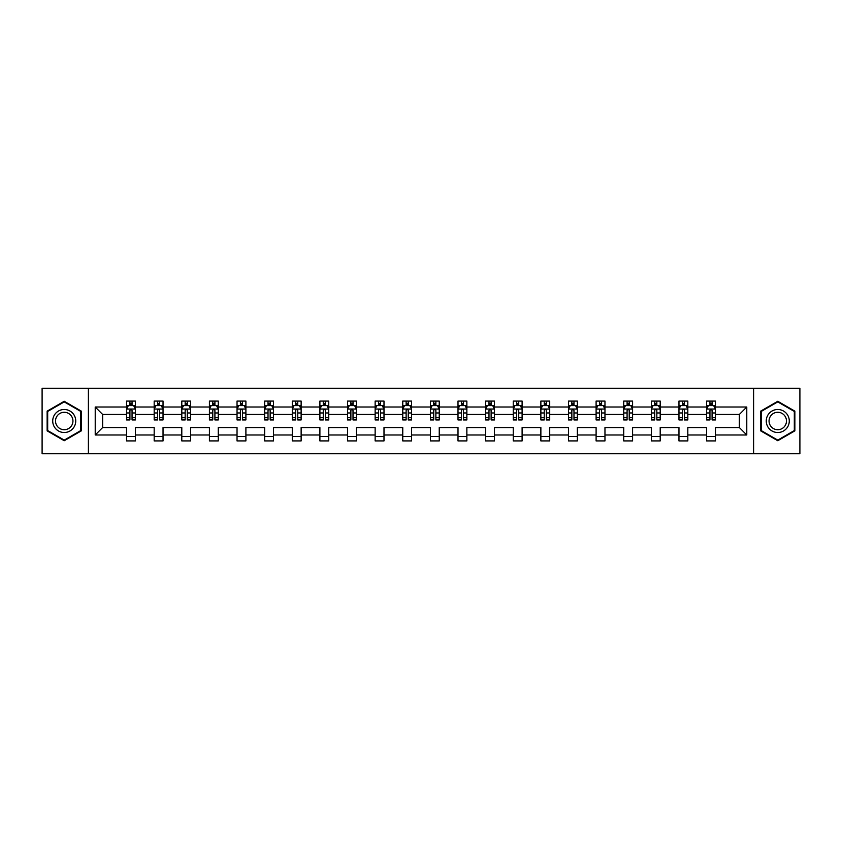 <?xml version="1.0" encoding="UTF-8"?>
<svg xmlns="http://www.w3.org/2000/svg" width="842" height="842" viewBox="0 0 842 842"><rect width="100%" height="100%" fill="white"/><g stroke="black" fill="none" stroke-linecap="round" stroke-linejoin="round"><path stroke-width="1.26" d="M753.601 388.246L42.1 388.246L42.1 453.754L799.9 453.754L799.9 388.246L753.601 388.246L753.601 453.754M715.447 434.988L715.447 427.547L739.35 427.547L746.78 434.988L715.447 434.988L715.447 440.924L706.596 440.924L706.596 434.988L687.819 434.988L687.819 440.924L678.968 440.924L678.968 434.988L660.202 434.988L660.202 440.924L651.35 440.924L651.35 434.988L632.584 434.988L632.584 440.924L623.733 440.924L623.733 434.988L604.966 434.988L604.966 440.924L596.104 440.924L596.104 434.988L577.338 434.988L577.338 440.924L568.487 440.924L568.487 434.988L549.721 434.988L549.721 440.924L540.869 440.924L540.869 434.988L522.103 434.988L522.103 440.924L513.241 440.924L513.241 434.988L494.475 434.988L494.475 440.924L485.623 440.924L485.623 434.988L466.857 434.988L466.857 440.924L458.006 440.924L458.006 434.988L439.24 434.988L439.24 440.924L430.388 440.924L430.388 434.988L411.612 434.988L411.612 440.924L402.76 440.924L402.76 434.988L383.994 434.988L383.994 440.924L375.143 440.924L375.143 434.988L356.377 434.988L356.377 440.924L347.525 440.924L347.525 434.988L328.759 434.988L328.759 440.924L319.897 440.924L319.897 434.988L301.131 434.988L301.131 440.924L292.279 440.924L292.279 434.988L273.513 434.988L273.513 440.924L264.662 440.924L264.662 434.988L245.896 434.988L245.896 440.924L237.034 440.924L237.034 434.988L218.267 434.988L218.267 440.924L209.416 440.924L209.416 434.988L190.65 434.988L190.65 440.924L181.798 440.924L181.798 434.988L163.032 434.988L163.032 440.924L154.181 440.924L154.181 434.988L135.404 434.988L135.404 440.924L126.553 440.924L126.553 434.988L95.22 434.988L95.22 407.012L126.553 407.012L126.553 401.076L135.404 401.076L135.404 407.012L154.181 407.012L154.181 401.076L163.032 401.076L163.032 407.012L181.798 407.012L181.798 401.076L190.65 401.076L190.65 407.012L209.416 407.012L209.416 401.076L218.267 401.076L218.267 407.012L237.034 407.012L237.034 401.076L245.896 401.076L245.896 407.012L264.662 407.012L264.662 401.076L273.513 401.076L273.513 407.012L292.279 407.012L292.279 401.076L301.131 401.076L301.131 407.012L319.897 407.012L319.897 401.076L328.759 401.076L328.759 407.012L347.525 407.012L347.525 401.076L356.377 401.076L356.377 407.012L375.143 407.012L375.143 401.076L383.994 401.076L383.994 407.012L402.76 407.012L402.76 401.076L411.612 401.076L411.612 407.012L430.388 407.012L430.388 401.076L439.24 401.076L439.24 407.012L458.006 407.012L458.006 401.076L466.857 401.076L466.857 407.012L485.623 407.012L485.623 401.076L494.475 401.076L494.475 407.012L513.241 407.012L513.241 401.076L522.103 401.076L522.103 407.012L540.869 407.012L540.869 401.076L549.721 401.076L549.721 407.012L568.487 407.012L568.487 401.076L577.338 401.076L577.338 407.012L596.104 407.012L596.104 401.076L604.966 401.076L604.966 407.012L623.733 407.012L623.733 401.076L632.584 401.076L632.584 407.012L651.35 407.012L651.35 401.076L660.202 401.076L660.202 407.012L678.968 407.012L678.968 401.076L687.819 401.076L687.819 407.012L706.596 407.012L706.596 401.076L715.447 401.076L715.447 407.012L746.78 407.012L746.78 434.988M88.399 453.754L88.399 388.246M706.596 407.012L706.596 414.453L687.819 414.453L687.819 407.012M687.819 434.988L687.819 427.547L706.596 427.547L706.596 434.988M678.968 407.012L678.968 414.453L660.202 414.453L660.202 407.012M660.202 434.988L660.202 427.547L678.968 427.547L678.968 434.988M651.35 407.012L651.35 414.453L632.584 414.453L632.584 407.012M632.584 434.988L632.584 427.547L651.35 427.547L651.35 434.988M623.733 407.012L623.733 414.453L604.966 414.453L604.966 407.012M604.966 434.988L604.966 427.547L623.733 427.547L623.733 434.988M596.104 407.012L596.104 414.453L577.338 414.453L577.338 407.012M577.338 434.988L577.338 427.547L596.104 427.547L596.104 434.988M568.487 407.012L568.487 414.453L549.721 414.453L549.721 407.012M549.721 434.988L549.721 427.547L568.487 427.547L568.487 434.988M540.869 407.012L540.869 414.453L522.103 414.453L522.103 407.012M522.103 434.988L522.103 427.547L540.869 427.547L540.869 434.988M513.241 407.012L513.241 414.453L494.475 414.453L494.475 407.012M494.475 434.988L494.475 427.547L513.241 427.547L513.241 434.988M485.623 407.012L485.623 414.453L466.857 414.453L466.857 407.012M466.857 434.988L466.857 427.547L485.623 427.547L485.623 434.988M458.006 407.012L458.006 414.453L439.24 414.453L439.24 407.012M439.24 434.988L439.24 427.547L458.006 427.547L458.006 434.988M430.388 407.012L430.388 414.453L411.612 414.453L411.612 407.012M411.612 434.988L411.612 427.547L430.388 427.547L430.388 434.988M402.76 407.012L402.76 414.453L383.994 414.453L383.994 407.012M383.994 434.988L383.994 427.547L402.76 427.547L402.76 434.988M375.143 407.012L375.143 414.453L356.377 414.453L356.377 407.012M356.377 434.988L356.377 427.547L375.143 427.547L375.143 434.988M347.525 407.012L347.525 414.453L328.759 414.453L328.759 407.012M328.759 434.988L328.759 427.547L347.525 427.547L347.525 434.988M319.897 407.012L319.897 414.453L301.131 414.453L301.131 407.012M301.131 434.988L301.131 427.547L319.897 427.547L319.897 434.988M292.279 407.012L292.279 414.453L273.513 414.453L273.513 407.012M273.513 434.988L273.513 427.547L292.279 427.547L292.279 434.988M264.662 407.012L264.662 414.453L245.896 414.453L245.896 407.012M245.896 434.988L245.896 427.547L264.662 427.547L264.662 434.988M237.034 407.012L237.034 414.453L218.267 414.453L218.267 407.012M218.267 434.988L218.267 427.547L237.034 427.547L237.034 434.988M209.416 407.012L209.416 414.453L190.65 414.453L190.65 407.012M190.65 434.988L190.65 427.547L209.416 427.547L209.416 434.988M181.798 407.012L181.798 414.453L163.032 414.453L163.032 407.012M163.032 434.988L163.032 427.547L181.798 427.547L181.798 434.988M154.181 407.012L154.181 414.453L135.404 414.453L135.404 407.012M135.404 434.988L135.404 427.547L154.181 427.547L154.181 434.988M126.553 407.012L126.553 414.453L102.65 414.453L102.65 427.547L126.553 427.547L126.553 434.988M95.22 407.012L102.65 414.453M739.35 427.547L739.35 414.453L715.447 414.453L715.447 407.012M709.953 405.507L712.079 405.507M682.336 405.507L684.462 405.507M654.718 405.507L656.834 405.507M627.09 405.507L629.216 405.507M599.472 405.507L601.598 405.507M571.855 405.507L573.981 405.507M544.227 405.507L546.353 405.507M516.609 405.507L518.735 405.507M488.992 405.507L491.118 405.507M461.374 405.507L463.489 405.507M433.746 405.507L435.872 405.507M406.128 405.507L408.254 405.507M378.511 405.507L380.626 405.507M350.882 405.507L353.008 405.507M323.265 405.507L325.391 405.507M295.647 405.507L297.773 405.507M268.019 405.507L270.145 405.507M240.402 405.507L242.528 405.507M212.784 405.507L214.91 405.507M185.166 405.507L187.282 405.507M157.538 405.507L159.664 405.507M129.921 405.507L132.047 405.507M126.553 436.493L135.404 436.493M154.181 436.493L163.032 436.493M181.798 436.493L190.65 436.493M209.416 436.493L218.267 436.493M237.034 436.493L245.896 436.493M264.662 436.493L273.513 436.493M292.279 436.493L301.131 436.493M319.897 436.493L328.759 436.493M347.525 436.493L356.377 436.493M375.143 436.493L383.994 436.493M402.76 436.493L411.612 436.493M430.388 436.493L439.24 436.493M458.006 436.493L466.857 436.493M485.623 436.493L494.475 436.493M513.241 436.493L522.103 436.493M540.869 436.493L549.721 436.493M568.487 436.493L577.338 436.493M596.104 436.493L604.966 436.493M623.733 436.493L632.584 436.493M651.35 436.493L660.202 436.493M678.968 436.493L687.819 436.493M706.596 436.493L715.447 436.493M102.65 427.547L95.22 434.988M746.78 407.012L739.35 414.453M81.316 411.138L64.234 401.276L47.141 411.138L47.141 430.862L64.234 440.724L81.316 430.862L81.316 411.138M760.684 411.138L760.684 430.862L777.766 440.724L794.859 430.862L794.859 411.138L777.766 401.276L760.684 411.138M132.047 403.381L129.921 403.381M128.216 405.812L126.553 405.812L126.553 401.076L129.921 401.076L129.921 405.591M126.553 417.716L126.553 419.937L129.921 419.937L129.921 417.716L126.553 417.716L126.553 414.453M135.404 414.453L135.404 419.937L132.047 419.937L132.047 410.464C131.341 409.096 130.626 409.096 129.921 410.464L129.921 417.716M133.741 405.812L135.404 405.812L135.404 401.076L133.815 401.076M135.404 409.138L133.636 405.591L128.331 405.591L126.553 409.138M132.047 405.591L132.047 401.076L135.404 401.076M128.152 401.076L126.553 401.076M159.664 403.381L157.538 403.381M155.844 405.812L154.181 405.812L154.181 401.076L157.538 401.076L157.538 405.591M154.181 417.716L154.181 419.937L157.538 419.937L157.538 417.716L154.181 417.716L154.181 414.453M163.032 414.453L163.032 419.937L159.664 419.937L159.664 410.464C158.959 409.096 158.254 409.096 157.538 410.464L157.538 417.716M161.369 405.812L163.032 405.812L163.032 401.076L161.432 401.076M163.032 409.138L161.254 405.591L155.949 405.591L154.181 409.138M159.664 405.591L159.664 401.076L163.032 401.076M155.77 401.076L154.181 401.076M187.282 403.381L185.166 403.381M183.461 405.812L181.798 405.812L181.798 401.076L185.166 401.076L185.166 405.591M181.798 417.716L181.798 419.937L185.166 419.937L185.166 417.716L181.798 417.716L181.798 414.453M190.65 414.453L190.65 419.937L187.282 419.937L187.282 410.464C186.577 409.096 185.871 409.096 185.166 410.464L185.166 417.716M188.987 405.812L190.65 405.812L190.65 401.076L189.061 401.076M190.65 409.138L188.882 405.591L183.567 405.591L181.798 409.138M187.282 405.591L187.282 401.076L190.65 401.076M183.388 401.076L181.798 401.076M54.267 415.243A11.504 11.504 0 0 0 58.477 430.967A11.504 11.504 0 0 0 74.201 426.757A11.504 11.504 0 0 0 69.991 411.033A11.504 11.504 0 0 0 54.267 415.243M56.688 416.643A8.715 8.715 0 0 0 59.877 428.546A8.715 8.715 0 0 0 71.781 425.357A8.715 8.715 0 0 0 68.591 413.454A8.715 8.715 0 0 0 56.688 416.643M80.79 411.443L80.79 430.557L64.234 440.113L47.678 430.557L47.678 411.443L64.234 401.887L80.79 411.443M767.799 415.243A11.504 11.504 0 0 0 772.009 430.967A11.504 11.504 0 0 0 787.733 426.757A11.504 11.504 0 0 0 783.523 411.033A11.504 11.504 0 0 0 767.799 415.243M770.219 416.643A8.715 8.715 0 0 0 773.409 428.546A8.715 8.715 0 0 0 785.312 425.357A8.715 8.715 0 0 0 782.123 413.454A8.715 8.715 0 0 0 770.219 416.643M794.322 411.443L794.322 430.557L777.766 440.113L761.21 430.557L761.21 411.443L777.766 401.887L794.322 411.443M214.91 403.381L212.784 403.381M211.079 405.812L209.416 405.812L209.416 401.076L212.784 401.076L212.784 405.591M209.416 417.716L209.416 419.937L212.784 419.937L212.784 417.716L209.416 417.716L209.416 414.453M218.267 414.453L218.267 419.937L214.91 419.937L214.91 410.464C214.194 409.096 213.489 409.096 212.784 410.464L212.784 417.716M216.605 405.812L218.267 405.812L218.267 401.076L216.678 401.076M218.267 409.138L216.499 405.591L211.184 405.591L209.416 409.138M214.91 405.591L214.91 401.076L218.267 401.076M211.016 401.076L209.416 401.076M242.528 403.381L240.402 403.381M238.707 405.812L237.034 405.812L237.034 401.076L240.402 401.076L240.402 405.591M237.034 417.716L237.034 419.937L240.402 419.937L240.402 417.716L237.034 417.716L237.034 414.453M245.896 414.453L245.896 419.937L242.528 419.937L242.528 410.464C241.822 409.096 241.117 409.096 240.402 410.464L240.402 417.716M244.222 405.812L245.896 405.812L245.896 401.076L244.296 401.076M245.896 409.138L244.117 405.591L238.812 405.591L237.034 409.138M242.528 405.591L242.528 401.076L245.896 401.076M238.633 401.076L237.034 401.076M270.145 403.381L268.019 403.381M266.325 405.812L264.662 405.812L264.662 401.076L268.019 401.076L268.019 405.591M264.662 417.716L264.662 419.937L268.019 419.937L268.019 417.716L264.662 417.716L264.662 414.453M273.513 414.453L273.513 419.937L270.145 419.937L270.145 410.464C269.44 409.096 268.735 409.096 268.019 410.464L268.019 417.716M271.85 405.812L273.513 405.812L273.513 401.076L271.924 401.076M273.513 409.138L271.745 405.591L266.43 405.591L264.662 409.138M270.145 405.591L270.145 401.076L273.513 401.076M266.251 401.076L264.662 401.076M297.773 403.381L295.647 403.381M293.942 405.812L292.279 405.812L292.279 401.076L295.647 401.076L295.647 405.591M292.279 417.716L292.279 419.937L295.647 419.937L295.647 417.716L292.279 417.716L292.279 414.453M301.131 414.453L301.131 419.937L297.773 419.937L297.773 410.464C297.058 409.096 296.352 409.096 295.647 410.464L295.647 417.716M299.468 405.812L301.131 405.812L301.131 401.076L299.542 401.076M301.131 409.138L299.363 405.591L294.047 405.591L292.279 409.138M297.773 405.591L297.773 401.076L301.131 401.076M293.869 401.076L292.279 401.076M325.391 403.381L323.265 403.381M321.57 405.812L319.897 405.812L319.897 401.076L323.265 401.076L323.265 405.591M319.897 417.716L319.897 419.937L323.265 419.937L323.265 417.716L319.897 417.716L319.897 414.453M328.759 414.453L328.759 419.937L325.391 419.937L325.391 410.464C324.686 409.096 323.97 409.096 323.265 410.464L323.265 417.716M327.085 405.812L328.759 405.812L328.759 401.076L327.159 401.076M328.759 409.138L326.98 405.591L321.676 405.591L319.897 409.138M325.391 405.591L325.391 401.076L328.759 401.076M321.497 401.076L319.897 401.076M353.008 403.381L350.882 403.381M349.188 405.812L347.525 405.812L347.525 401.076L350.882 401.076L350.882 405.591M347.525 417.716L347.525 419.937L350.882 419.937L350.882 417.716L347.525 417.716L347.525 414.453M356.377 414.453L356.377 419.937L353.008 419.937L353.008 410.464C352.303 409.096 351.598 409.096 350.882 410.464L350.882 417.716M354.714 405.812L356.377 405.812L356.377 401.076L354.777 401.076M356.377 409.138L354.608 405.591L349.293 405.591L347.525 409.138M353.008 405.591L353.008 401.076L356.377 401.076M349.114 401.076L347.525 401.076M380.626 403.381L378.511 403.381M376.806 405.812L375.143 405.812L375.143 401.076L378.511 401.076L378.511 405.591M375.143 417.716L375.143 419.937L378.511 419.937L378.511 417.716L375.143 417.716L375.143 414.453M383.994 414.453L383.994 419.937L380.626 419.937L380.626 410.464C379.921 409.096 379.216 409.096 378.511 410.464L378.511 417.716M382.331 405.812L383.994 405.812L383.994 401.076L382.405 401.076M383.994 409.138L382.226 405.591L376.911 405.591L375.143 409.138M380.626 405.591L380.626 401.076L383.994 401.076M376.732 401.076L375.143 401.076M408.254 403.381L406.128 403.381M404.423 405.812L402.76 405.812L402.76 401.076L406.128 401.076L406.128 405.591M402.76 417.716L402.76 419.937L406.128 419.937L406.128 417.716L402.76 417.716L402.76 414.453M411.612 414.453L411.612 419.937L408.254 419.937L408.254 410.464C407.549 409.096 406.833 409.096 406.128 410.464L406.128 417.716M409.949 405.812L411.612 405.812L411.612 401.076L410.022 401.076M411.612 409.138L409.843 405.591L404.539 405.591L402.76 409.138M408.254 405.591L408.254 401.076L411.612 401.076M404.36 401.076L402.76 401.076M435.872 403.381L433.746 403.381M432.051 405.812L430.388 405.812L430.388 401.076L433.746 401.076L433.746 405.591M430.388 417.716L430.388 419.937L433.746 419.937L433.746 417.716L430.388 417.716L430.388 414.453M439.24 414.453L439.24 419.937L435.872 419.937L435.872 410.464C435.167 409.096 434.461 409.096 433.746 410.464L433.746 417.716M437.577 405.812L439.24 405.812L439.24 401.076L437.64 401.076M439.24 409.138L437.461 405.591L432.156 405.591L430.388 409.138M435.872 405.591L435.872 401.076L439.24 401.076M431.978 401.076L430.388 401.076M463.489 403.381L461.374 403.381M459.669 405.812L458.006 405.812L458.006 401.076L461.374 401.076L461.374 405.591M458.006 417.716L458.006 419.937L461.374 419.937L461.374 417.716L458.006 417.716L458.006 414.453M466.857 414.453L466.857 419.937L463.489 419.937L463.489 410.464C462.784 409.096 462.079 409.096 461.374 410.464L461.374 417.716M465.194 405.812L466.857 405.812L466.857 401.076L465.268 401.076M466.857 409.138L465.089 405.591L459.774 405.591L458.006 409.138M463.489 405.591L463.489 401.076L466.857 401.076M459.595 401.076L458.006 401.076M491.118 403.381L488.992 403.381M487.286 405.812L485.623 405.812L485.623 401.076L488.992 401.076L488.992 405.591M485.623 417.716L485.623 419.937L488.992 419.937L488.992 417.716L485.623 417.716L485.623 414.453M494.475 414.453L494.475 419.937L491.118 419.937L491.118 410.464C490.402 409.096 489.697 409.096 488.992 410.464L488.992 417.716M492.812 405.812L494.475 405.812L494.475 401.076L492.886 401.076M494.475 409.138L492.707 405.591L487.392 405.591L485.623 409.138M491.118 405.591L491.118 401.076L494.475 401.076M487.223 401.076L485.623 401.076M518.735 403.381L516.609 403.381M514.915 405.812L513.241 405.812L513.241 401.076L516.609 401.076L516.609 405.591M513.241 417.716L513.241 419.937L516.609 419.937L516.609 417.716L513.241 417.716L513.241 414.453M522.103 414.453L522.103 419.937L518.735 419.937L518.735 410.464C518.03 409.096 517.314 409.096 516.609 410.464L516.609 417.716M520.43 405.812L522.103 405.812L522.103 401.076L520.503 401.076M522.103 409.138L520.324 405.591L515.02 405.591L513.241 409.138M518.735 405.591L518.735 401.076L522.103 401.076M514.841 401.076L513.241 401.076M546.353 403.381L544.227 403.381M542.532 405.812L540.869 405.812L540.869 401.076L544.227 401.076L544.227 405.591M540.869 417.716L540.869 419.937L544.227 419.937L544.227 417.716L540.869 417.716L540.869 414.453M549.721 414.453L549.721 419.937L546.353 419.937L546.353 410.464C545.648 409.096 544.942 409.096 544.227 410.464L544.227 417.716M548.058 405.812L549.721 405.812L549.721 401.076L548.131 401.076M549.721 409.138L547.953 405.591L542.637 405.591L540.869 409.138M546.353 405.591L546.353 401.076L549.721 401.076M542.458 401.076L540.869 401.076M573.981 403.381L571.855 403.381M570.15 405.812L568.487 405.812L568.487 401.076L571.855 401.076L571.855 405.591M568.487 417.716L568.487 419.937L571.855 419.937L571.855 417.716L568.487 417.716L568.487 414.453M577.338 414.453L577.338 419.937L573.981 419.937L573.981 410.464C573.265 409.096 572.56 409.096 571.855 410.464L571.855 417.716M575.675 405.812L577.338 405.812L577.338 401.076L575.749 401.076M577.338 409.138L575.57 405.591L570.255 405.591L568.487 409.138M573.981 405.591L573.981 401.076L577.338 401.076M570.076 401.076L568.487 401.076M601.598 403.381L599.472 403.381M597.778 405.812L596.104 405.812L596.104 401.076L599.472 401.076L599.472 405.591M596.104 417.716L596.104 419.937L599.472 419.937L599.472 417.716L596.104 417.716L596.104 414.453M604.966 414.453L604.966 419.937L601.598 419.937L601.598 410.464C600.893 409.096 600.178 409.096 599.472 410.464L599.472 417.716M603.293 405.812L604.966 405.812L604.966 401.076L603.367 401.076M604.966 409.138L603.188 405.591L597.883 405.591L596.104 409.138M601.598 405.591L601.598 401.076L604.966 401.076M597.704 401.076L596.104 401.076M629.216 403.381L627.09 403.381M625.396 405.812L623.733 405.812L623.733 401.076L627.09 401.076L627.09 405.591M623.733 417.716L623.733 419.937L627.09 419.937L627.09 417.716L623.733 417.716L623.733 414.453M632.584 414.453L632.584 419.937L629.216 419.937L629.216 410.464C628.511 409.096 627.806 409.096 627.09 410.464L627.09 417.716M630.921 405.812L632.584 405.812L632.584 401.076L630.984 401.076M632.584 409.138L630.816 405.591L625.501 405.591L623.733 409.138M629.216 405.591L629.216 401.076L632.584 401.076M625.322 401.076L623.733 401.076M656.834 403.381L654.718 403.381M653.013 405.812L651.35 405.812L651.35 401.076L654.718 401.076L654.718 405.591M651.35 417.716L651.35 419.937L654.718 419.937L654.718 417.716L651.35 417.716L651.35 414.453M660.202 414.453L660.202 419.937L656.834 419.937L656.834 410.464C656.128 409.096 655.423 409.096 654.718 410.464L654.718 417.716M658.539 405.812L660.202 405.812L660.202 401.076L658.612 401.076M660.202 409.138L658.433 405.591L653.118 405.591L651.35 409.138M656.834 405.591L656.834 401.076L660.202 401.076M652.939 401.076L651.35 401.076M684.462 403.381L682.336 403.381M680.631 405.812L678.968 405.812L678.968 401.076L682.336 401.076L682.336 405.591M678.968 417.716L678.968 419.937L682.336 419.937L682.336 417.716L678.968 417.716L678.968 414.453M687.819 414.453L687.819 419.937L684.462 419.937L684.462 410.464C683.757 409.096 683.041 409.096 682.336 410.464L682.336 417.716M686.156 405.812L687.819 405.812L687.819 401.076L686.23 401.076M687.819 409.138L686.051 405.591L680.746 405.591L678.968 409.138M684.462 405.591L684.462 401.076L687.819 401.076M680.568 401.076L678.968 401.076M712.079 403.381L709.953 403.381M708.259 405.812L706.596 405.812L706.596 401.076L709.953 401.076L709.953 405.591M706.596 417.716L706.596 419.937L709.953 419.937L709.953 417.716L706.596 417.716L706.596 414.453M715.447 414.453L715.447 419.937L712.079 419.937L712.079 410.464C711.374 409.096 710.669 409.096 709.953 410.464L709.953 417.716M713.784 405.812L715.447 405.812L715.447 401.076L713.848 401.076M715.447 409.138L713.669 405.591L708.364 405.591L706.596 409.138M712.079 405.591L712.079 401.076L715.447 401.076M708.185 401.076L706.596 401.076M135.362 409.044L126.605 409.044M135.404 417.716L132.047 417.716M129.921 412.969L126.553 412.969M135.404 412.969L132.047 412.969M132.047 404.507L129.921 404.507M162.99 409.044L154.223 409.044M163.032 417.716L159.664 417.716M157.538 412.969L154.181 412.969M163.032 412.969L159.664 412.969M159.664 404.507L157.538 404.507M190.608 409.044L181.84 409.044M190.65 417.716L187.282 417.716M185.166 412.969L181.798 412.969M190.65 412.969L187.282 412.969M187.282 404.507L185.166 404.507M218.225 409.044L209.458 409.044M218.267 417.716L214.91 417.716M212.784 412.969L209.416 412.969M218.267 412.969L214.91 412.969M214.91 404.507L212.784 404.507M245.843 409.044L237.086 409.044M245.896 417.716L242.528 417.716M240.402 412.969L237.034 412.969M245.896 412.969L242.528 412.969M242.528 404.507L240.402 404.507M273.471 409.044L264.704 409.044M273.513 417.716L270.145 417.716M268.019 412.969L264.662 412.969M273.513 412.969L270.145 412.969M270.145 404.507L268.019 404.507M301.089 409.044L292.321 409.044M301.131 417.716L297.773 417.716M295.647 412.969L292.279 412.969M301.131 412.969L297.773 412.969M297.773 404.507L295.647 404.507M328.706 409.044L319.949 409.044M328.759 417.716L325.391 417.716M323.265 412.969L319.897 412.969M328.759 412.969L325.391 412.969M325.391 404.507L323.265 404.507M356.334 409.044L347.567 409.044M356.377 417.716L353.008 417.716M350.882 412.969L347.525 412.969M356.377 412.969L353.008 412.969M353.008 404.507L350.882 404.507M383.952 409.044L375.185 409.044M383.994 417.716L380.626 417.716M378.511 412.969L375.143 412.969M383.994 412.969L380.626 412.969M380.626 404.507L378.511 404.507M411.57 409.044L402.802 409.044M411.612 417.716L408.254 417.716M406.128 412.969L402.76 412.969M411.612 412.969L408.254 412.969M408.254 404.507L406.128 404.507M439.198 409.044L430.43 409.044M439.24 417.716L435.872 417.716M433.746 412.969L430.388 412.969M439.24 412.969L435.872 412.969M435.872 404.507L433.746 404.507M466.815 409.044L458.048 409.044M466.857 417.716L463.489 417.716M461.374 412.969L458.006 412.969M466.857 412.969L463.489 412.969M463.489 404.507L461.374 404.507M494.433 409.044L485.666 409.044M494.475 417.716L491.118 417.716M488.992 412.969L485.623 412.969M494.475 412.969L491.118 412.969M491.118 404.507L488.992 404.507M522.051 409.044L513.294 409.044M522.103 417.716L518.735 417.716M516.609 412.969L513.241 412.969M522.103 412.969L518.735 412.969M518.735 404.507L516.609 404.507M549.679 409.044L540.911 409.044M549.721 417.716L546.353 417.716M544.227 412.969L540.869 412.969M549.721 412.969L546.353 412.969M546.353 404.507L544.227 404.507M577.296 409.044L568.529 409.044M577.338 417.716L573.981 417.716M571.855 412.969L568.487 412.969M577.338 412.969L573.981 412.969M573.981 404.507L571.855 404.507M604.914 409.044L596.157 409.044M604.966 417.716L601.598 417.716M599.472 412.969L596.104 412.969M604.966 412.969L601.598 412.969M601.598 404.507L599.472 404.507M632.542 409.044L623.775 409.044M632.584 417.716L629.216 417.716M627.09 412.969L623.733 412.969M632.584 412.969L629.216 412.969M629.216 404.507L627.09 404.507M660.16 409.044L651.392 409.044M660.202 417.716L656.834 417.716M654.718 412.969L651.35 412.969M660.202 412.969L656.834 412.969M656.834 404.507L654.718 404.507M687.777 409.044L679.01 409.044M687.819 417.716L684.462 417.716M682.336 412.969L678.968 412.969M687.819 412.969L684.462 412.969M684.462 404.507L682.336 404.507M715.395 409.044L706.638 409.044M715.447 417.716L712.079 417.716M709.953 412.969L706.596 412.969M715.447 412.969L712.079 412.969M712.079 404.507L709.953 404.507"/></g></svg>
